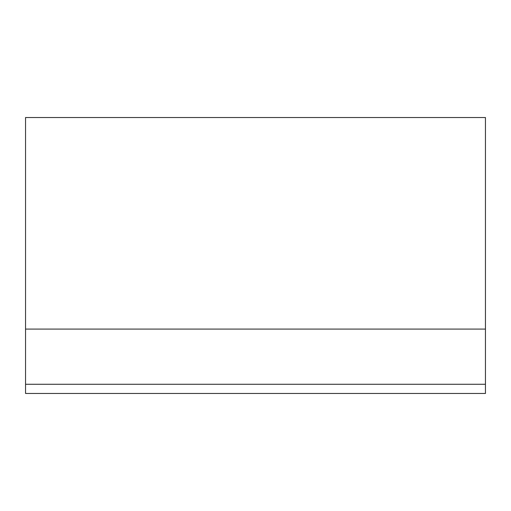 <?xml version="1.0" encoding="UTF-8"?>
<svg xmlns="http://www.w3.org/2000/svg" width="511" height="511" viewBox="0 0 511 511"><rect width="100%" height="100%" fill="white"/><g stroke="black" fill="none" stroke-linecap="round" stroke-linejoin="round"><path stroke-width="0.77" d="M485.45 384.272L485.45 329.084L25.55 329.084L485.45 329.084L485.45 117.53L25.55 117.53L25.55 384.272L485.45 384.272L485.45 393.47L25.55 393.47L25.55 384.272"/></g></svg>
